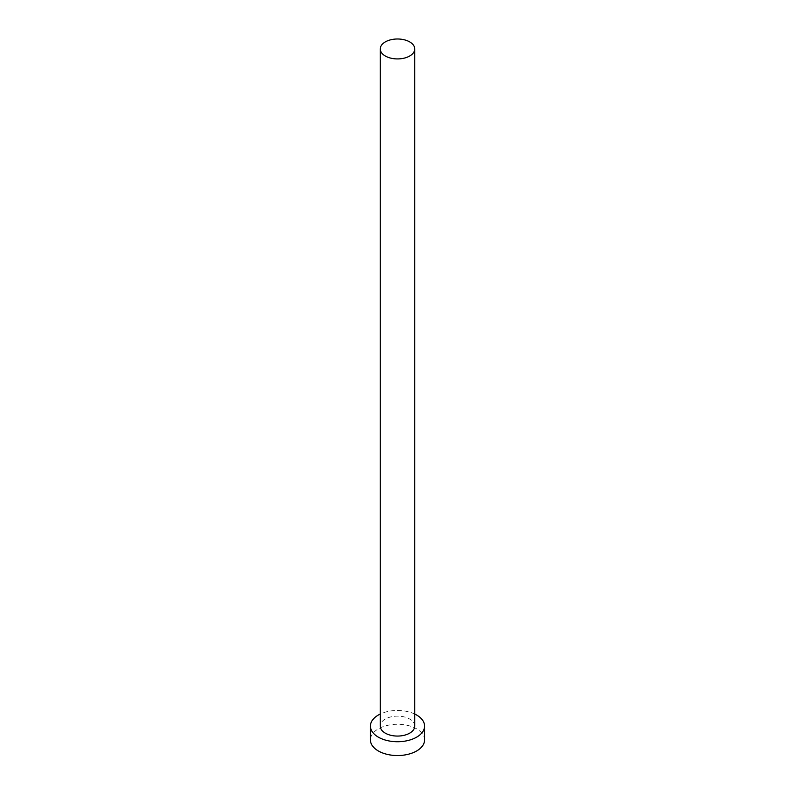 <?xml version="1.0" encoding="UTF-8"?>
<svg xmlns="http://www.w3.org/2000/svg" width="795" height="795" viewBox="0 0 795 795"><rect width="100%" height="100%" fill="white"/><g stroke="black" fill="none" stroke-linecap="round" stroke-linejoin="round"><path stroke-width="0.6" stroke-dasharray="3.98 2.98" d="M414.761 726.093A17.261 9.967 0 0 0 409.703 719.048A17.261 9.967 0 0 0 390.892 716.891A17.261 9.967 0 0 0 380.239 726.093M424.58 739.916A27.08 15.632 0 0 0 416.65 728.856A27.08 15.632 0 0 0 387.135 725.467A27.08 15.632 0 0 0 370.42 739.916M414.761 714.049A27.08 15.632 0 0 0 380.239 714.049"/><path stroke-width="1.19" d="M385.297 56.008A17.261 9.967 0 0 0 404.108 58.164A17.261 9.967 0 0 0 414.761 48.962A17.261 9.967 0 0 0 409.703 41.906A17.261 9.967 0 0 0 390.892 39.75A17.261 9.967 0 0 0 380.239 48.962A17.261 9.967 0 0 0 385.297 56.008M380.239 48.962L380.239 726.093A17.261 9.967 0 0 0 385.297 733.149A17.261 9.967 0 0 0 404.108 735.305A17.261 9.967 0 0 0 414.761 726.093L414.761 48.962M380.239 714.049A27.08 15.632 0 0 0 370.42 726.093A27.08 15.632 0 0 0 378.35 737.154A27.08 15.632 0 0 0 407.865 740.543A27.08 15.632 0 0 0 424.58 726.093A27.08 15.632 0 0 0 416.65 715.043A27.08 15.632 0 0 0 414.761 714.049M370.42 726.093L370.42 739.916A27.08 15.632 0 0 0 378.35 750.967A27.08 15.632 0 0 0 407.865 754.356A27.08 15.632 0 0 0 424.58 739.916L424.58 726.093"/></g></svg>

